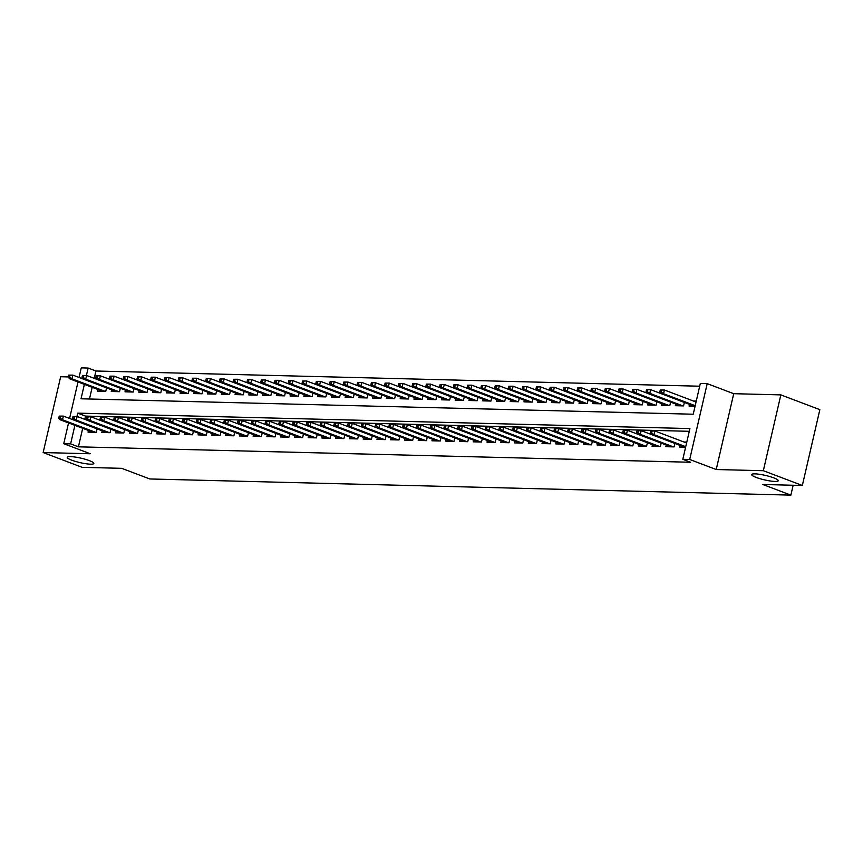 <?xml version="1.0" encoding="UTF-8"?>
<svg xmlns="http://www.w3.org/2000/svg" width="863" height="863" viewBox="0 0 863 863"><rect width="100%" height="100%" fill="white"/><g stroke="black" fill="none" stroke-linecap="round" stroke-linejoin="round"><path stroke-width="1.29" d="M756.15 477.422A13.657 2.276 13 0 1 751.651 474.574A13.657 2.276 13 0 1 759.71 474.326A13.657 2.276 13 0 1 773.766 477.865A13.657 2.276 13 0 1 778.264 480.723A13.657 2.276 13 0 1 770.195 480.971A13.657 2.276 13 0 1 756.15 477.422M71.737 460.173A13.657 2.276 13 0 1 67.238 457.325A13.657 2.276 13 0 1 75.297 457.077A13.657 2.276 13 0 1 89.342 460.626A13.657 2.276 13 0 1 93.84 463.474A13.657 2.276 13 0 1 85.782 463.722A13.657 2.276 13 0 1 71.737 460.173M84.369 384.359L81.036 398.792L693.226 414.218L700.325 383.474L707.207 383.647L689.699 459.483L682.816 459.299L689.915 428.566L77.724 413.14L76.958 416.441M733.723 393.69L716.225 469.526L763.334 470.713L802.342 485.481L819.85 409.655L780.842 394.887L733.723 393.69L707.207 383.647M79.105 377.196L78.306 377.174M68.285 376.926L60.658 376.732L43.15 452.557L90.27 453.755L63.743 443.701L68.544 422.935M79.04 377.455L81.251 367.875L88.134 368.048L86.419 375.448M699.688 386.214L95.933 371.004L88.134 368.048M763.334 470.713L780.842 394.887M802.342 485.481L762.795 484.488L790.875 495.125L149.784 478.965L121.705 468.329L82.158 467.336L43.15 452.557M679.99 445.384L679.602 447.034L685.621 447.185M666.225 445.038L665.848 446.689L674.1 446.894L674.898 443.453M652.471 444.682L652.094 446.344L660.346 446.549L661.144 443.107M638.717 444.337L638.329 445.998L646.592 446.203L647.379 442.762M624.963 443.992L624.575 445.653L632.827 445.858L633.625 442.417M611.198 443.647L610.821 445.308L619.073 445.513L619.871 442.061M597.444 443.302L597.067 444.952L605.319 445.168L606.106 441.716M583.69 442.956L583.302 444.607L591.554 444.823L592.352 441.371M569.925 442.611L569.548 444.262L577.8 444.467L578.598 441.025M556.171 442.255L555.794 443.916L564.046 444.121L564.844 440.68M542.417 441.91L542.029 443.571L550.292 443.776L551.079 440.335M528.663 441.565L528.275 443.226L536.527 443.431L537.325 439.99M514.898 441.22L514.521 442.881L522.773 443.086L523.571 439.634M501.144 440.874L500.767 442.525L509.019 442.741L509.806 439.289M487.39 440.529L487.002 442.18L495.254 442.395L496.052 438.943M473.625 440.184L473.248 441.834L481.5 442.039L482.298 438.598M459.871 439.828L459.494 441.489L467.746 441.694L468.544 438.253M446.117 439.483L445.729 441.144L453.992 441.349L454.779 437.908M432.363 439.138L431.975 440.799L440.227 441.004L441.025 437.563M418.598 438.792L418.221 440.454L426.473 440.659L427.271 437.207M404.844 438.447L404.467 440.098L412.719 440.313L413.506 436.861M391.09 438.102L390.702 439.752L398.954 439.968L399.752 436.516M377.325 437.757L376.948 439.407L385.2 439.612L385.998 436.171M363.571 437.412L363.194 439.062L371.446 439.267L372.244 435.826M349.817 437.056L349.429 438.717L357.692 438.922L358.479 435.481M336.063 436.71L335.675 438.372L343.927 438.577L344.725 435.135M322.298 436.365L321.921 438.026L330.173 438.231L330.971 434.79M308.544 436.02L308.156 437.681L316.419 437.886L317.206 434.434M294.79 435.675L294.402 437.325L302.654 437.541L303.452 434.089M281.025 435.33L280.648 436.98L288.9 437.196L289.698 433.744M267.271 434.984L266.894 436.635L275.146 436.84L275.944 433.399M253.517 434.628L253.129 436.29L261.392 436.495L262.179 433.053M239.752 434.283L239.375 435.944L247.627 436.149L248.425 432.708M225.998 433.938L225.621 435.599L233.873 435.804L234.671 432.363M212.244 433.593L211.856 435.254L220.119 435.459L220.906 432.007M198.49 433.248L198.102 434.898L206.354 435.114L207.152 431.662M184.725 432.902L184.348 434.553L192.6 434.769L193.398 431.317M170.971 432.557L170.594 434.208L178.846 434.413L179.644 430.971M157.217 432.201L156.829 433.862L165.081 434.067L165.879 430.626M143.452 431.856L143.075 433.517L151.327 433.722L152.125 430.281M129.698 431.511L129.321 433.172L137.573 433.377L138.371 429.936M115.944 431.166L115.556 432.827L123.819 433.032L124.606 429.58M102.19 430.82L101.802 432.471L110.054 432.687L110.852 429.235M95.933 371.004L94.24 378.35M92.168 387.314L89.472 398.997M97.897 389.483L97.508 391.144L105.761 391.349L106.559 387.908M111.651 389.828L111.262 391.489L119.526 391.694L120.313 388.253M125.405 390.173L125.027 391.834L133.28 392.039L134.078 388.598M139.159 390.529L138.781 392.18L147.034 392.385L147.832 388.943M152.924 390.874L152.535 392.525L160.788 392.741L161.586 389.289M166.678 391.219L166.3 392.87L174.553 393.086L175.34 389.634M180.432 391.565L180.054 393.226L188.307 393.431L189.105 389.979M194.197 391.91L193.808 393.571L202.061 393.776L202.859 390.324M207.951 392.255L207.562 393.916L215.826 394.121L216.613 390.68M221.705 392.6L221.327 394.262L229.58 394.467L230.378 391.025M235.459 392.945L235.081 394.607L243.334 394.812L244.132 391.371M249.224 393.301L248.835 394.952L257.088 395.157L257.886 391.716M262.978 393.647L262.6 395.297L270.853 395.513L271.64 392.061M276.732 393.992L276.354 395.642L284.607 395.858L285.405 392.406M290.497 394.337L290.108 395.998L298.361 396.203L299.159 392.751M304.251 394.682L303.862 396.344L312.126 396.549L312.913 393.107M318.005 395.027L317.627 396.689L325.88 396.894L326.678 393.452M331.759 395.373L331.381 397.034L339.634 397.239L340.432 393.798M345.524 395.729L345.135 397.379L353.388 397.584L354.186 394.143M359.278 396.074L358.9 397.724L367.153 397.94L367.94 394.488M373.032 396.419L372.654 398.07L380.907 398.285L381.705 394.833M386.797 396.764L386.408 398.426L394.661 398.63L395.459 395.178M400.551 397.109L400.162 398.771L408.426 398.976L409.213 395.534M414.305 397.455L413.927 399.116L422.18 399.321L422.978 395.88M428.059 397.8L427.681 399.461L435.934 399.666L436.732 396.225M441.824 398.156L441.435 399.806L449.688 400.011L450.486 396.57M455.578 398.501L455.2 400.152L463.453 400.367L464.251 396.915M469.332 398.846L468.954 400.497L477.207 400.712L478.005 397.26M483.097 399.191L482.708 400.853L490.961 401.058L491.759 397.606M496.851 399.537L496.462 401.198L504.726 401.403L505.513 397.962M510.605 399.882L510.227 401.543L518.48 401.748L519.278 398.307M524.37 400.227L523.981 401.888L532.234 402.093L533.032 398.652M538.124 400.572L537.735 402.234L545.999 402.438L546.786 398.997M551.878 400.928L551.5 402.579L559.753 402.784L560.551 399.342M565.632 401.273L565.254 402.924L573.507 403.14L574.305 399.688M579.397 401.619L579.008 403.269L587.261 403.485L588.059 400.033M593.151 401.964L592.773 403.625L601.026 403.83L601.813 400.378M606.905 402.309L606.527 403.97L614.78 404.175L615.578 400.734M620.67 402.654L620.281 404.316L628.534 404.52L629.332 401.079M634.424 402.999L634.035 404.661L642.299 404.866L643.086 401.424M648.178 403.355L647.8 405.006L656.053 405.211L656.851 401.77M661.932 403.701L661.554 405.351L669.807 405.567L670.605 402.115M675.697 404.046L675.308 405.696L683.561 405.912L684.359 402.46M689.451 404.391L689.073 406.052L695.082 406.203M696.258 401.079L693.41 401.004M82.697 428.307L78.425 446.829L690.616 462.255L682.816 459.299M689.278 431.306L85.523 416.095L84.768 419.332M88.425 430.475L88.048 432.126L96.3 432.341L97.098 428.889M686.797 442.061L683.949 441.996M790.875 495.125L793.151 485.254M716.225 469.526L689.699 459.483M78.425 446.829L70.626 443.873L63.743 443.701M69.579 418.447L78.004 381.953M74.898 425.351L70.626 443.873M85.523 416.095L77.724 413.14M59.234 416.106L58.76 418.156L60.14 418.188L60.615 416.139L59.234 416.106L63.377 416.095L62.524 419.785L95.62 432.32M60.615 416.139L63.377 416.095L73.787 420.033M60.14 418.188L62.524 419.785L60.054 419.72L93.139 432.255M58.76 418.156L60.054 419.72M68.706 375.114L68.231 377.163L69.601 377.196L70.076 375.146L68.706 375.114L72.848 375.114L71.996 378.803L69.515 378.738L102.6 391.273M69.601 377.196L71.996 378.803L105.081 391.327M70.076 375.146L72.848 375.114L83.247 379.051M69.515 378.738L68.231 377.163M72.999 416.451L72.524 418.501L73.894 418.533L74.369 416.484L72.999 416.451L77.141 416.441L76.289 420.13L109.374 432.665M74.369 416.484L77.141 416.441L87.541 420.389M73.894 418.533L76.289 420.13L73.808 420.076L106.893 432.6M72.524 418.501L73.808 420.076M86.753 416.797L86.278 418.846L87.659 418.879L88.123 416.829L86.753 416.797L90.895 416.797L90.043 420.475L123.129 433.01M88.123 416.829L90.895 416.797L101.295 420.734M87.659 418.879L90.043 420.475L87.562 420.421L120.658 432.956M86.278 418.846L87.562 420.421M100.507 417.142L100.032 419.191L101.413 419.224L101.888 417.174L100.507 417.142L104.65 417.142L103.797 420.831L136.893 433.355M101.888 417.174L104.65 417.142L115.059 421.079M101.413 419.224L103.797 420.831L101.327 420.766L134.412 433.302M100.032 419.191L101.327 420.766M114.261 417.487L113.797 419.537L115.167 419.569L115.642 417.519L114.261 417.487L118.414 417.487L117.562 421.176L150.647 433.711M115.642 417.519L118.414 417.487L128.814 421.424M115.167 419.569L117.562 421.176L115.081 421.112L148.166 433.647M113.797 419.537L115.081 421.112M82.46 375.459L81.985 377.509L83.355 377.541L83.83 375.491L82.46 375.459L86.602 375.459L85.75 379.148L83.269 379.084L116.365 391.619M83.355 377.541L85.75 379.148L118.835 391.683M83.83 375.491L86.602 375.459L97.001 379.396M83.269 379.084L81.985 377.509M96.214 375.804L95.739 377.854L97.12 377.886L97.595 375.837L96.214 375.804L100.356 375.804L99.504 379.493L97.034 379.429L130.119 391.964M97.12 377.886L99.504 379.493L132.6 392.029M97.595 375.837L100.356 375.804L110.755 379.742M97.034 379.429L95.739 377.854M109.968 376.149L109.504 378.199L110.874 378.231L111.349 376.182L109.968 376.149L114.11 376.149L113.269 379.839L110.788 379.774L143.873 392.309M110.874 378.231L113.269 379.839L146.354 392.374M111.349 376.182L114.11 376.149L157.638 392.654M110.788 379.774L109.504 378.199M123.733 376.495L123.258 378.544L124.628 378.587L125.103 376.538L123.733 376.495L127.875 376.495L127.023 380.184L160.108 392.719M124.628 378.587L127.023 380.184L124.542 380.119L123.258 378.544M125.103 376.538L127.875 376.495L138.274 380.432M128.026 417.832L127.551 419.882L128.921 419.914L129.396 417.865L128.026 417.832L132.168 417.832L131.316 421.522L164.402 434.057M129.396 417.865L132.168 417.832L142.568 421.77M128.921 419.914L131.316 421.522L128.835 421.457L161.931 433.992M127.551 419.882L128.835 421.457M137.487 376.851L137.012 378.9L138.393 378.933L138.867 376.883L137.487 376.851L141.629 376.84L140.777 380.529L138.307 380.464L171.392 392.999M138.393 378.933L140.777 380.529L173.862 393.064M138.867 376.883L141.629 376.84L185.146 393.345M138.307 380.464L137.012 378.9M141.78 418.177L141.305 420.227L142.686 420.27L143.161 418.221L141.78 418.177L145.923 418.177L145.07 421.867L178.156 434.402M143.161 418.221L145.923 418.177L156.322 422.115M142.686 420.27L145.07 421.867L142.6 421.802L175.685 434.337M141.305 420.227L142.6 421.802M151.241 377.196L150.766 379.245L152.147 379.278L152.622 377.228L151.241 377.196L155.383 377.185L154.531 380.874L187.627 393.409M152.147 379.278L154.531 380.874L152.061 380.82L150.766 379.245M152.622 377.228L155.383 377.185L165.793 381.133M155.534 418.523L155.06 420.572L156.44 420.615L156.915 418.566L155.534 418.523L159.677 418.523L158.824 422.212L191.92 434.747M156.915 418.566L159.677 418.523L170.087 422.46M156.44 420.615L158.824 422.212L156.354 422.147L189.439 434.682M155.06 420.572L156.354 422.147M165.006 377.541L164.531 379.591L165.901 379.623L166.376 377.573L165.006 377.541L169.148 377.541L168.296 381.23L165.815 381.166L198.9 393.701M165.901 379.623L168.296 381.23L201.381 393.755M166.376 377.573L169.148 377.541L212.665 394.046M165.815 381.166L164.531 379.591M169.299 418.879L168.824 420.928L170.194 420.961L170.669 418.911L169.299 418.879L173.441 418.868L172.589 422.557L205.674 435.092M170.669 418.911L173.441 418.868L183.841 422.816M170.194 420.961L172.589 422.557L170.108 422.503L203.193 435.028M168.824 420.928L170.108 422.503M178.76 377.886L178.285 379.936L179.666 379.968L180.13 377.918L178.76 377.886L182.902 377.886L182.05 381.575L215.135 394.1M179.666 379.968L182.05 381.575L179.569 381.511L178.285 379.936M180.13 377.918L182.902 377.886L193.301 381.824M183.053 419.224L182.578 421.273L183.959 421.306L184.423 419.256L183.053 419.224L187.195 419.213L186.343 422.902L219.429 435.437M184.423 419.256L187.195 419.213L197.595 423.161M183.959 421.306L186.343 422.902L183.873 422.848L216.958 435.373M182.578 421.273L183.873 422.848M192.514 378.231L192.039 380.281L193.42 380.313L193.895 378.264L192.514 378.231L196.656 378.231L195.804 381.921L193.334 381.856L226.419 394.391M193.42 380.313L195.804 381.921L228.9 394.456M193.895 378.264L196.656 378.231L207.066 382.169M193.334 381.856L192.039 380.281M196.807 419.569L196.333 421.619L197.713 421.651L198.188 419.601L196.807 419.569L200.95 419.569L200.097 423.258L233.193 435.783M198.188 419.601L200.95 419.569L244.466 436.074M197.713 421.651L200.097 423.258L197.627 423.194L230.712 435.729M196.333 421.619L197.627 423.194M206.268 378.577L205.804 380.626L207.174 380.659L207.649 378.609L206.268 378.577L210.421 378.577L209.569 382.266L207.088 382.201L240.173 394.736M207.174 380.659L209.569 382.266L242.654 394.801M207.649 378.609L210.421 378.577L253.938 395.081M207.088 382.201L205.804 380.626M210.561 419.914L210.097 421.964L211.467 421.996L211.942 419.947L210.561 419.914L214.714 419.914L213.862 423.604L246.947 436.139M211.942 419.947L214.714 419.914L225.114 423.852M211.467 421.996L213.862 423.604L211.381 423.539L210.097 421.964M220.033 378.922L219.558 380.971L220.928 381.014L221.403 378.965L220.033 378.922L224.175 378.922L223.323 382.611L256.408 395.146M220.928 381.014L223.323 382.611L220.842 382.546L219.558 380.971M221.403 378.965L224.175 378.922L234.574 382.859M224.326 420.259L223.851 422.309L225.221 422.341L225.696 420.292L224.326 420.259L228.468 420.259L227.616 423.949L260.702 436.484M225.696 420.292L228.468 420.259L271.985 436.764M225.221 422.341L227.616 423.949L225.135 423.884L258.231 436.419M223.851 422.309L225.135 423.884M233.787 379.278L233.312 381.327L234.693 381.36L235.168 379.31L233.787 379.278L237.929 379.267L237.077 382.956L234.607 382.892L267.692 395.427M234.693 381.36L237.077 382.956L270.162 395.491M235.168 379.31L237.929 379.267L248.328 383.204M234.607 382.892L233.312 381.327M247.541 379.623L247.066 381.673L248.447 381.705L248.922 379.655L247.541 379.623L251.683 379.612L250.831 383.301L248.361 383.248L281.446 395.772M248.447 381.705L250.831 383.301L283.927 395.837M248.922 379.655L251.683 379.612L262.093 383.56M248.361 383.248L247.066 381.673M261.306 379.968L260.831 382.018L262.201 382.05L262.676 380L261.306 379.968L265.448 379.968L264.596 383.647L262.115 383.593L295.2 396.128M262.201 382.05L264.596 383.647L297.681 396.182M262.676 380L265.448 379.968L275.847 383.906M262.115 383.593L260.831 382.018M238.08 420.605L237.605 422.654L238.986 422.697L239.461 420.648L238.08 420.605L242.223 420.605L241.37 424.294L274.456 436.829M239.461 420.648L242.223 420.605L252.622 424.542M238.986 422.697L241.37 424.294L238.9 424.229L237.605 422.654M251.834 420.95L251.37 422.999L252.74 423.043L253.215 420.993L251.834 420.95L255.977 420.95L255.135 424.639L288.22 437.174M253.215 420.993L255.977 420.95L266.387 424.887M252.74 423.043L255.135 424.639L252.654 424.574L285.739 437.11M251.37 422.999L252.654 424.574M265.599 421.306L265.124 423.355L266.494 423.388L266.969 421.338L265.599 421.306L269.741 421.295L268.889 424.984L301.974 437.519M266.969 421.338L269.741 421.295L280.141 425.243M266.494 423.388L268.889 424.984L266.408 424.92L299.504 437.455M265.124 423.355L266.408 424.92M275.06 380.313L274.585 382.363L275.966 382.395L276.43 380.346L275.06 380.313L279.202 380.313L278.35 384.003L275.869 383.938L308.965 396.473M275.966 382.395L278.35 384.003L311.435 396.527M276.43 380.346L279.202 380.313L289.601 384.251M275.869 383.938L274.585 382.363M279.353 421.651L278.878 423.701L280.259 423.733L280.723 421.683L279.353 421.651L283.496 421.64L282.643 425.33L315.729 437.865M280.723 421.683L283.496 421.64L293.895 425.588M280.259 423.733L282.643 425.33L280.173 425.276L313.258 437.8M278.878 423.701L280.173 425.276M288.814 380.659L288.339 382.708L289.72 382.741L290.195 380.691L288.814 380.659L292.956 380.659L292.104 384.348L289.634 384.283L322.719 396.818M289.72 382.741L292.104 384.348L325.2 396.883M290.195 380.691L292.956 380.659L303.366 384.596M289.634 384.283L288.339 382.708M293.107 421.996L292.633 424.046L294.013 424.078L294.488 422.029L293.107 421.996L297.25 421.996L296.397 425.686L329.493 438.21M294.488 422.029L297.25 421.996L340.766 438.501M294.013 424.078L296.397 425.686L293.927 425.621L327.012 438.156M292.633 424.046L293.927 425.621M302.568 381.004L302.104 383.053L303.474 383.086L303.949 381.036L302.568 381.004L306.721 381.004L305.869 384.693L303.388 384.628L336.473 397.163M303.474 383.086L305.869 384.693L338.954 397.228M303.949 381.036L306.721 381.004L317.12 384.941M303.388 384.628L302.104 383.053M306.872 422.341L306.397 424.391L307.767 424.423L308.242 422.374L306.872 422.341L311.014 422.341L310.162 426.031L343.247 438.555M308.242 422.374L311.014 422.341L321.414 426.279M307.767 424.423L310.162 426.031L307.681 425.966L306.397 424.391M316.333 381.349L315.858 383.399L317.228 383.442L317.703 381.392L316.333 381.349L320.475 381.349L319.623 385.038L317.142 384.974L350.238 397.509M317.228 383.442L319.623 385.038L352.708 397.573M317.703 381.392L320.475 381.349L330.874 385.286M317.142 384.974L315.858 383.399M320.626 422.687L320.151 424.736L321.521 424.769L321.996 422.719L320.626 422.687L324.768 422.687L323.916 426.376L357.002 438.911M321.996 422.719L324.768 422.687L335.168 426.624M321.521 424.769L323.916 426.376L321.435 426.311L354.531 438.846M320.151 424.736L321.435 426.311M330.087 381.694L329.612 383.744L330.993 383.787L331.468 381.737L330.087 381.694L334.229 381.694L333.377 385.383L330.907 385.319L363.992 397.854M330.993 383.787L333.377 385.383L366.462 397.919M331.468 381.737L334.229 381.694L344.628 385.632M330.907 385.319L329.612 383.744M334.38 423.032L333.905 425.081L335.286 425.114L335.761 423.064L334.38 423.032L338.523 423.032L337.67 426.721L370.766 439.256M335.761 423.064L338.523 423.032L348.922 426.969M335.286 425.114L337.67 426.721L335.2 426.656L368.285 439.191M333.905 425.081L335.2 426.656M343.841 382.05L343.366 384.1L344.747 384.132L345.222 382.082L343.841 382.05L347.983 382.039L347.131 385.729L344.661 385.675L377.746 398.199M344.747 384.132L347.131 385.729L380.227 398.264M345.222 382.082L347.983 382.039L358.393 385.988M344.661 385.675L343.366 384.1M348.134 423.377L347.67 425.427L349.04 425.47L349.515 423.42L348.134 423.377L352.277 423.377L351.435 427.066L384.52 439.601M349.515 423.42L352.277 423.377L362.687 427.314M349.04 425.47L351.435 427.066L348.954 427.002L382.039 439.537M347.67 425.427L348.954 427.002M357.606 382.395L357.131 384.445L358.501 384.477L358.976 382.428L357.606 382.395L361.748 382.385L360.896 386.074L358.415 386.02L391.5 398.544M358.501 384.477L360.896 386.074L393.981 398.609M358.976 382.428L361.748 382.385L405.265 398.9M358.415 386.02L357.131 384.445M361.899 423.733L361.424 425.783L362.794 425.815L363.269 423.765L361.899 423.733L366.041 423.722L365.189 427.412L398.275 439.947M363.269 423.765L366.041 423.722L376.441 427.67M362.794 425.815L365.189 427.412L362.708 427.347L395.804 439.882M361.424 425.783L362.708 427.347M371.36 382.741L370.885 384.79L372.266 384.822L372.73 382.773L371.36 382.741L375.502 382.741L374.65 386.43L407.735 398.954M372.266 384.822L374.65 386.43L372.18 386.365L370.885 384.79M372.73 382.773L375.502 382.741L385.901 386.678M375.653 424.078L375.178 426.128L376.559 426.16L377.034 424.111L375.653 424.078L379.796 424.067L378.943 427.757L412.029 440.292M377.034 424.111L379.796 424.067L390.195 428.016M376.559 426.16L378.943 427.757L376.473 427.703L409.558 440.227M375.178 426.128L376.473 427.703M389.407 424.423L388.933 426.473L390.313 426.505L390.788 424.456L389.407 424.423L393.55 424.423L392.697 428.113L425.793 440.637M390.788 424.456L393.55 424.423L403.96 428.361M390.313 426.505L392.697 428.113L390.227 428.048L423.312 440.583M388.933 426.473L390.227 428.048M403.172 424.769L402.697 426.818L404.067 426.851L404.542 424.801L403.172 424.769L407.314 424.769L406.462 428.458L439.547 440.982M404.542 424.801L407.314 424.769L417.714 428.706M404.067 426.851L406.462 428.458L403.981 428.393L437.066 440.928M402.697 426.818L403.981 428.393M385.114 383.086L384.639 385.135L386.02 385.168L386.495 383.118L385.114 383.086L389.256 383.086L388.404 386.775L385.934 386.71L419.019 399.245M386.02 385.168L388.404 386.775L421.5 399.31M386.495 383.118L389.256 383.086L399.666 387.023M385.934 386.71L384.639 385.135M398.868 383.431L398.404 385.481L399.774 385.513L400.249 383.463L398.868 383.431L403.021 383.431L402.169 387.12L399.688 387.056L432.773 399.591M399.774 385.513L402.169 387.12L435.254 399.655M400.249 383.463L403.021 383.431L446.538 399.936M399.688 387.056L398.404 385.481M412.633 383.776L412.158 385.826L413.528 385.858L414.003 383.819L412.633 383.776L416.775 383.776L415.923 387.465L449.008 400.001M413.528 385.858L415.923 387.465L413.442 387.401L412.158 385.826M414.003 383.819L416.775 383.776L427.174 387.714M416.926 425.114L416.451 427.163L417.832 427.196L418.296 425.146L416.926 425.114L421.068 425.114L420.216 428.803L453.302 441.338M418.296 425.146L421.068 425.114L431.468 429.051M417.832 427.196L420.216 428.803L417.735 428.738L450.831 441.273M416.451 427.163L417.735 428.738M426.387 384.121L425.912 386.171L427.293 386.214L427.768 384.164L426.387 384.121L430.529 384.121L429.677 387.811L427.207 387.746L460.292 400.281M427.293 386.214L429.677 387.811L462.762 400.346M427.768 384.164L430.529 384.121L474.046 400.626M427.207 387.746L425.912 386.171M430.68 425.459L430.206 427.509L431.586 427.541L432.061 425.491L430.68 425.459L434.823 425.459L433.97 429.148L467.066 441.683M432.061 425.491L434.823 425.459L445.232 429.396M431.586 427.541L433.97 429.148L431.5 429.084L464.585 441.619M430.206 427.509L431.5 429.084M440.141 384.477L439.666 386.527L441.047 386.559L441.522 384.51L440.141 384.477L444.283 384.466L443.442 388.156L476.527 400.691M441.047 386.559L443.442 388.156L440.961 388.091L439.666 386.527M441.522 384.51L444.283 384.466L454.693 388.415M444.434 425.804L443.97 427.854L445.34 427.897L445.815 425.847L444.434 425.804L448.587 425.804L447.735 429.494L480.82 442.029M445.815 425.847L448.587 425.804L458.987 429.742M445.34 427.897L447.735 429.494L445.254 429.429L478.339 441.964M443.97 427.854L445.254 429.429M453.906 384.822L453.431 386.872L454.801 386.904L455.276 384.855L453.906 384.822L458.048 384.812L457.196 388.501L454.715 388.447L487.811 400.971M454.801 386.904L457.196 388.501L490.281 401.036M455.276 384.855L458.048 384.812L468.447 388.76M454.715 388.447L453.431 386.872M458.199 426.16L457.724 428.199L459.094 428.242L459.569 426.193L458.199 426.16L462.341 426.149L461.489 429.839L494.575 442.374M459.569 426.193L462.341 426.149L472.741 430.087M459.094 428.242L461.489 429.839L459.008 429.774L492.104 442.309M457.724 428.199L459.008 429.774M467.66 385.168L467.185 387.217L468.566 387.25L469.03 385.2L467.66 385.168L471.802 385.168L470.95 388.857L468.48 388.792L501.565 401.327M468.566 387.25L470.95 388.857L504.035 401.381M469.03 385.2L471.802 385.168L482.201 389.105M468.48 388.792L467.185 387.217M471.953 426.505L471.478 428.555L472.859 428.587L473.334 426.538L471.953 426.505L476.096 426.495L475.243 430.184L508.329 442.719M473.334 426.538L476.096 426.495L486.495 430.443M472.859 428.587L475.243 430.184L472.773 430.13L505.858 442.654M471.478 428.555L472.773 430.13M485.707 426.851L485.233 428.9L486.613 428.933L487.088 426.883L485.707 426.851L489.85 426.851L488.997 430.529L522.093 443.064M487.088 426.883L489.85 426.851L533.366 443.355M486.613 428.933L488.997 430.529L486.527 430.475L519.612 442.999M485.233 428.9L486.527 430.475M499.472 427.196L498.997 429.245L500.367 429.278L500.842 427.228L499.472 427.196L503.614 427.196L502.762 430.885L535.847 443.409M500.842 427.228L503.614 427.196L514.014 431.133M500.367 429.278L502.762 430.885L500.281 430.82L498.997 429.245M481.414 385.513L480.939 387.563L482.32 387.595L482.795 385.545L481.414 385.513L485.556 385.513L484.704 389.202L482.234 389.137L515.319 401.673M482.32 387.595L484.704 389.202L517.8 401.726M482.795 385.545L485.556 385.513L495.966 389.45M482.234 389.137L480.939 387.563M495.179 385.858L494.704 387.908L496.074 387.94L496.549 385.89L495.179 385.858L499.321 385.858L498.469 389.547L495.988 389.483L529.073 402.018M496.074 387.94L498.469 389.547L531.554 402.082M496.549 385.89L499.321 385.858L509.72 389.796M495.988 389.483L494.704 387.908M508.933 386.203L508.458 388.253L509.828 388.285L510.303 386.236L508.933 386.203L513.075 386.203L512.223 389.893L509.742 389.828L542.838 402.363M509.828 388.285L512.223 389.893L545.308 402.428M510.303 386.236L513.075 386.203L523.474 390.141M509.742 389.828L508.458 388.253M513.226 427.541L512.751 429.591L514.132 429.623L514.596 427.573L513.226 427.541L517.369 427.541L516.516 431.23L549.602 443.765M514.596 427.573L517.369 427.541L560.885 444.046M514.132 429.623L516.516 431.23L514.035 431.166L547.131 443.701M512.751 429.591L514.035 431.166M522.687 386.548L522.212 388.598L523.593 388.641L524.068 386.592L522.687 386.548L526.829 386.548L525.977 390.238L523.507 390.173L556.592 402.708M523.593 388.641L525.977 390.238L559.073 402.773M524.068 386.592L526.829 386.548L537.228 390.486M523.507 390.173L522.212 388.598M526.98 427.886L526.506 429.936L527.886 429.968L528.361 427.919L526.98 427.886L531.123 427.886L530.27 431.576L563.366 444.111M528.361 427.919L531.123 427.886L541.533 431.824M527.886 429.968L530.27 431.576L527.8 431.511L526.506 429.936M536.441 386.904L535.977 388.954L537.347 388.986L537.822 386.937L536.441 386.904L540.583 386.894L539.742 390.583L537.261 390.518L570.346 403.053M537.347 388.986L539.742 390.583L572.827 403.118M537.822 386.937L540.583 386.894L550.993 390.842M537.261 390.518L535.977 388.954M540.734 428.231L540.27 430.281L541.64 430.324L542.115 428.275L540.734 428.231L544.887 428.231L544.035 431.921L577.12 444.456M542.115 428.275L544.887 428.231L555.287 432.169M541.64 430.324L544.035 431.921L541.554 431.856L574.639 444.391M540.27 430.281L541.554 431.856M550.206 387.25L549.731 389.299L551.101 389.332L551.576 387.282L550.206 387.25L554.348 387.239L553.496 390.928L551.015 390.874L584.111 403.399M551.101 389.332L553.496 390.928L586.581 403.463M551.576 387.282L554.348 387.239L564.747 391.187M551.015 390.874L549.731 389.299M554.499 428.577L554.024 430.626L555.394 430.669L555.869 428.62L554.499 428.577L558.641 428.577L557.789 432.266L590.875 444.801M555.869 428.62L558.641 428.577L569.041 432.514M555.394 430.669L557.789 432.266L555.308 432.201L588.404 444.736M554.024 430.626L555.308 432.201M563.96 387.595L563.485 389.645L564.866 389.677L565.33 387.627L563.96 387.595L568.102 387.595L567.25 391.284L564.78 391.219L597.865 403.755M564.866 389.677L567.25 391.284L600.335 403.808M565.33 387.627L568.102 387.595L578.501 391.532M564.78 391.219L563.485 389.645M568.253 428.933L567.778 430.982L569.159 431.015L569.634 428.965L568.253 428.933L572.396 428.922L571.543 432.611L604.629 445.146M569.634 428.965L572.396 428.922L582.795 432.87M569.159 431.015L571.543 432.611L569.073 432.557L602.158 445.081M567.778 430.982L569.073 432.557M577.714 387.94L577.239 389.99L578.62 390.022L579.095 387.972L577.714 387.94L581.856 387.94L581.004 391.629L578.534 391.565L611.619 404.1M578.62 390.022L581.004 391.629L614.1 404.154M579.095 387.972L581.856 387.94L592.266 391.878M578.534 391.565L577.239 389.99M582.007 429.278L581.533 431.327L582.913 431.36L583.388 429.31L582.007 429.278L586.15 429.267L585.297 432.956L618.393 445.491M583.388 429.31L586.15 429.267L596.56 433.215M582.913 431.36L585.297 432.956L582.827 432.902L615.912 445.427M581.533 431.327L582.827 432.902M591.479 388.285L591.004 390.335L592.374 390.367L592.849 388.318L591.479 388.285L595.621 388.285L594.769 391.975L592.288 391.91L625.373 404.445M592.374 390.367L594.769 391.975L627.854 404.51M592.849 388.318L595.621 388.285L639.138 404.79M592.288 391.91L591.004 390.335M595.772 429.623L595.297 431.673L596.667 431.705L597.142 429.655L595.772 429.623L599.914 429.623L599.062 433.312L632.148 445.837M597.142 429.655L599.914 429.623L610.314 433.56M596.667 431.705L599.062 433.312L596.581 433.248L629.666 445.783M595.297 431.673L596.581 433.248M605.233 388.63L604.758 390.68L606.139 390.712L606.603 388.663L605.233 388.63L609.375 388.63L608.523 392.32L641.608 404.855M606.139 390.712L608.523 392.32L606.042 392.255L604.758 390.68M606.603 388.663L609.375 388.63L619.774 392.568M609.526 429.968L609.051 432.018L610.432 432.05L610.896 430.001L609.526 429.968L613.669 429.968L612.816 433.658L645.902 446.193M610.896 430.001L613.669 429.968L624.068 433.906M610.432 432.05L612.816 433.658L610.346 433.593L643.431 446.128M609.051 432.018L610.346 433.593M618.987 388.976L618.512 391.025L619.893 391.068L620.368 389.019L618.987 388.976L623.129 388.976L622.277 392.665L619.807 392.6L652.892 405.135M619.893 391.068L622.277 392.665L655.373 405.2M620.368 389.019L623.129 388.976L666.646 405.481M619.807 392.6L618.512 391.025M623.28 430.313L622.806 432.363L624.186 432.395L624.661 430.346L623.28 430.313L627.423 430.313L626.57 434.003L659.666 446.538M624.661 430.346L627.423 430.313L637.833 434.251M624.186 432.395L626.57 434.003L624.1 433.938L657.185 446.473M622.806 432.363L624.1 433.938M632.741 389.321L632.277 391.371L633.647 391.414L634.122 389.364L632.741 389.321L636.894 389.321L636.042 393.01L669.127 405.545M633.647 391.414L636.042 393.01L633.561 392.945L632.277 391.371M634.122 389.364L636.894 389.321L647.293 393.258M637.034 430.659L636.57 432.708L637.94 432.741L638.415 430.702L637.034 430.659L641.187 430.659L640.335 434.348L673.42 446.883M638.415 430.702L641.187 430.659L651.587 434.596M637.94 432.741L640.335 434.348L637.854 434.283L670.939 446.818M636.57 432.708L637.854 434.283M646.506 389.677L646.031 391.726L647.401 391.759L647.876 389.709L646.506 389.677L650.648 389.666L649.796 393.355L647.315 393.301L680.411 405.826M647.401 391.759L649.796 393.355L682.881 405.89M647.876 389.709L650.648 389.666L694.165 406.171M647.315 393.301L646.031 391.726M650.799 431.004L650.324 433.053L651.694 433.097L652.169 431.047L650.799 431.004L654.941 431.004L654.089 434.693L685.729 446.678M652.169 431.047L654.941 431.004L686.581 442.989M651.694 433.097L654.089 434.693L651.608 434.628L684.704 447.163M650.324 433.053L651.608 434.628M660.26 390.022L659.785 392.072L661.166 392.104L661.641 390.054L660.26 390.022L664.402 390.011L663.55 393.701L695.2 405.696M661.166 392.104L663.55 393.701L661.08 393.647L659.785 392.072M661.641 390.054L664.402 390.011L696.053 402.007"/></g></svg>
